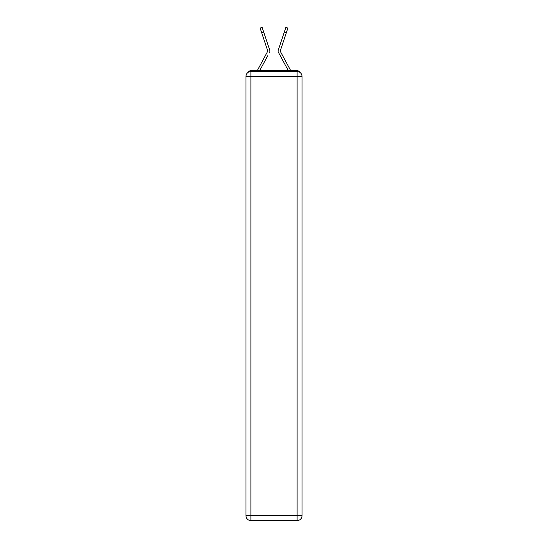 <?xml version="1.0" encoding="UTF-8"?>
<svg xmlns="http://www.w3.org/2000/svg" width="548" height="548" viewBox="0 0 548 548"><rect width="100%" height="100%" fill="white"/><g stroke="black" fill="none" stroke-linecap="round" stroke-linejoin="round"><path stroke-width="0.82" d="M300.009 72.446A3.267 3.267 0 0 0 297.112 70.678L250.888 70.678A3.267 3.267 0 0 0 247.991 72.446M250.888 70.678L257.286 70.678A8.165 8.165 0 0 1 257.587 70.062L267.794 51.08L260.122 28.071L262.129 27.4L263.684 32.044L261.67 32.722M267.732 55.745L259.67 70.678L267.376 56.41L259.67 70.678L267.376 56.41L259.67 70.678L267.376 56.41L259.67 70.678L267.376 56.41L259.67 70.678L261.259 70.678M286.741 70.678L288.33 70.678L278.377 52.245A2.452 2.452 0 0 1 278.206 50.306L285.871 27.4L287.878 28.071L285.871 27.4L287.878 28.071L285.871 27.4L287.878 28.071L285.871 27.4L287.878 28.071L285.871 27.4L287.878 28.071L285.871 27.4L287.878 28.071L285.871 27.4L287.878 28.071L285.871 27.4L287.878 28.071L285.871 27.4L287.878 28.071L286.33 32.722L284.316 32.044M280.247 51.238L290.413 70.062A8.165 8.165 0 0 1 290.714 70.678L297.112 70.678M269.623 52.245A2.452 2.452 0 0 0 269.794 50.306L263.684 32.044M282.521 37.408L278.206 50.306M280.206 51.08L286.33 32.722M250.888 71.493L297.112 71.493A4.898 4.898 0 0 1 302.01 76.391L302.01 515.702A4.898 4.898 0 0 1 297.112 520.6L250.888 520.6L250.888 515.702L297.112 515.702L297.112 76.391L250.888 76.391L250.888 515.702L245.99 515.702L245.99 76.391L250.888 76.391L250.888 71.493A4.898 4.898 0 0 0 245.99 76.391A4.898 4.898 0 0 1 250.888 71.493M245.99 515.702A4.898 4.898 0 0 0 250.888 520.6A4.898 4.898 0 0 1 245.99 515.702M280.268 55.745L278.377 52.245M265.479 37.408L269.794 50.306M287.878 28.071L285.871 27.4M297.112 520.6A4.898 4.898 0 0 0 302.01 515.702L297.112 515.702L297.112 520.6M302.01 76.391A4.898 4.898 0 0 0 297.112 71.493L297.112 76.391L302.01 76.391"/></g></svg>
